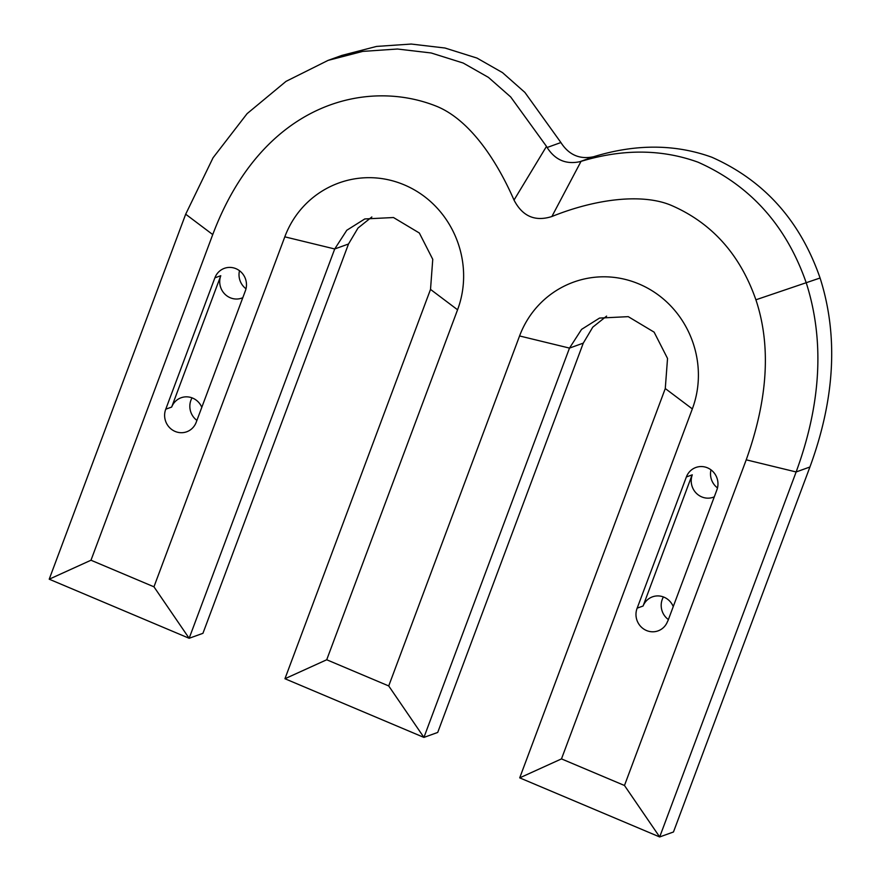 <?xml version="1.0" encoding="UTF-8"?>
<svg xmlns="http://www.w3.org/2000/svg" width="881" height="881" viewBox="0 0 881 881"><rect width="100%" height="100%" fill="white"/><g stroke="black" fill="none" stroke-linecap="round" stroke-linejoin="round"><path stroke-width="1.32" d="M551.869 216.528L581.031 161.366L579.852 161.697C565.954 164.648 555.041 159.913 547.112 147.501L546.495 146.389L514.008 200.097M561.483 758.893L692.334 408.905C710.416 360.56 686.784 304.154 639.022 283.99C591.261 263.826 537.652 287.613 519.57 335.958L388.719 685.947L326.719 659.759L457.569 309.782C475.641 261.437 452.008 205.031 404.247 184.867C356.497 164.703 302.877 188.49 284.805 236.835L153.955 586.812L90.985 560.228L212.739 234.577C262.626 102.416 366.771 77.935 437.053 106.48C467.139 118.946 494.263 154.891 514.041 200.119C522.488 216.363 535.086 221.836 551.847 216.528C597.362 198.181 643.835 193.324 671.928 205.647C712.123 223.289 740.117 254.664 755.898 299.793C771.194 345.66 767.968 399.005 746.229 459.827L624.475 785.489L561.483 758.893L519.713 777.857L659.682 836.95L796.138 471.963C821.224 403.531 824.616 340.529 806.291 282.977C786.403 225.701 750.326 185.439 698.06 162.203C661.719 149.032 622.713 148.757 581.031 161.366M546.495 146.389L510.683 96.943L488.437 77.385L463.186 63.036L431.194 52.981L397.419 49.017L362.752 51.395L328.084 60.382L286.017 81.371L247.087 113.66L213.059 157.765L185.682 214.204L49.215 579.202L189.151 638.285L334.714 248.971L346.795 230.26L364.778 218.951L393.477 217.53L419.345 233.013L432.758 259.322L430.512 289.409L284.948 678.733L423.926 737.408L569.489 348.094L581.57 329.384L599.543 318.074L628.252 316.653L654.109 332.137L667.534 358.446L665.276 388.543L519.713 777.857M624.475 785.489L659.682 836.95L673.469 831.983L809.925 466.996C835.034 398.553 838.426 335.562 820.079 278.011C800.19 220.735 764.113 180.473 711.848 157.236C675.11 143.966 635.708 143.801 593.64 156.73C579.775 159.67 568.862 154.946 560.9 142.535L524.9 92.428L502.478 72.605L476.973 58.069L444.982 48.015L411.207 44.05L376.539 46.429L341.872 55.415L328.084 60.382M165.76 409.191L214.876 277.845A16.959 16.254 70.2 0 1 224.391 268.331A16.959 16.254 70.2 0 1 235.965 268.683A16.959 16.254 70.2 0 1 245.403 290.73L196.21 422.274A16.959 16.254 70.2 0 1 186.695 431.789A16.959 16.254 70.2 0 1 169.295 427.329A16.959 16.254 70.2 0 1 165.76 409.191L171.674 407.066L220.779 275.72A16.959 16.254 70.2 0 0 224.468 293.725A16.959 16.254 70.2 0 0 241.79 298.108A16.959 16.254 70.2 0 0 242.793 297.701M171.674 407.066A16.959 16.254 70.2 0 1 181.112 397.76A16.959 16.254 70.2 0 1 192.686 398.113A16.959 16.254 70.2 0 1 201.804 407.319M714.282 496.84A16.959 16.254 70.2 0 1 713.291 497.236A16.959 16.254 70.2 0 1 695.946 492.853A16.959 16.254 70.2 0 1 692.29 474.826L686.376 476.951A16.959 16.254 70.2 0 1 695.891 467.47A16.959 16.254 70.2 0 1 713.214 471.842A16.959 16.254 70.2 0 1 716.903 489.847L667.875 620.962M667.699 621.028A16.959 16.254 70.2 0 1 658.063 630.873A16.959 16.254 70.2 0 1 640.608 626.358A16.959 16.254 70.2 0 1 637.172 608.143L643.086 606.018L692.114 474.892M643.086 606.018A16.959 16.254 70.2 0 1 652.48 596.833A16.959 16.254 70.2 0 1 664.054 597.197A16.959 16.254 70.2 0 1 673.249 606.591M663.415 596.944A16.959 16.254 -109.8 0 0 668.393 619.574M710.989 469.848A16.959 16.254 -109.8 0 0 717.486 487.909M637.172 608.143L686.376 476.951M239.489 270.709A16.959 16.254 -109.8 0 0 245.997 288.77M192.058 397.86A16.959 16.254 -109.8 0 0 196.915 420.402M388.719 685.947L423.926 737.408L437.714 732.441L583.277 343.127L592.77 327.159L606.613 316.114M326.719 659.759L284.948 678.733M153.955 586.812L189.151 638.285L202.938 633.318L348.502 244.004L358.005 228.036L371.848 216.979M90.985 560.228L49.215 579.202M185.682 214.204L212.739 234.577M579.852 161.697L593.64 156.73M560.9 142.535L547.112 147.501M214.876 277.845L220.779 275.72M583.277 343.127L569.489 348.094L519.57 335.958M348.502 244.004L334.714 248.971L284.805 236.835M430.512 289.409L457.569 309.782M665.276 388.543L692.334 408.905M809.925 466.996L796.138 471.963L746.229 459.827M820.079 278.011L755.898 299.793"/></g></svg>
